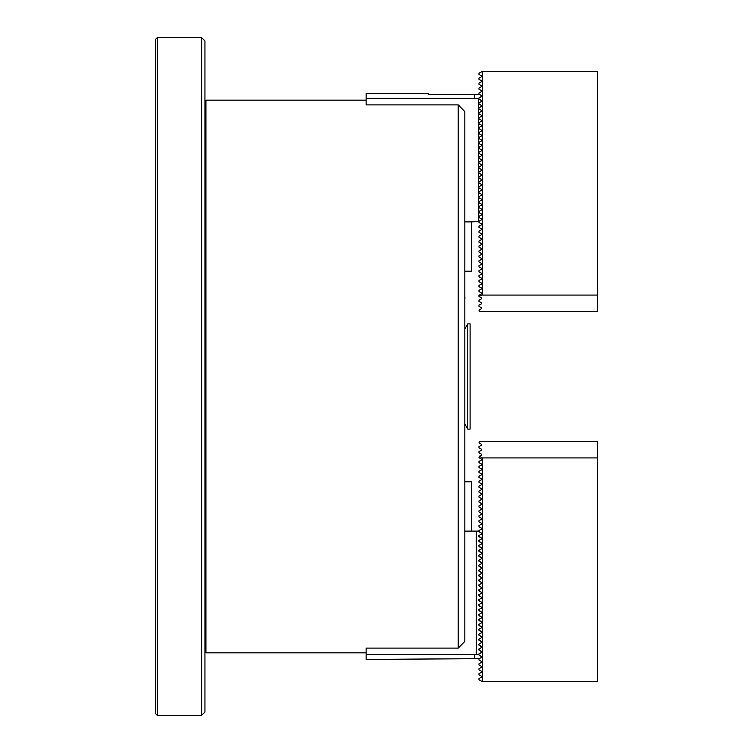 <?xml version="1.0" encoding="UTF-8"?>
<svg xmlns="http://www.w3.org/2000/svg" width="753" height="753" viewBox="0 0 753 753"><rect width="100%" height="100%" fill="white"/><g stroke="black" fill="none" stroke-linecap="round" stroke-linejoin="round"><path stroke-width="1.13" d="M204.938 651.853L205.927 652.842L366.137 652.842M204.938 101.147L205.927 100.158L205.927 652.842M481.28 583.509L478.484 585.119L481.28 587.302L481.28 588.441L478.484 590.051L481.28 592.235L481.28 593.373L478.484 594.983L481.28 597.167L481.28 598.306L478.484 599.925L481.28 602.108L481.28 603.238L478.484 604.857L481.28 607.04L481.28 608.179L478.484 609.789L481.28 611.973L481.28 613.111L478.484 614.73L481.28 616.905L481.28 618.044L478.484 619.663L481.28 621.846L481.28 622.985L478.484 624.595L481.28 626.778L481.28 627.917L478.484 629.527L481.28 631.711L481.28 632.849L478.484 634.468L481.28 636.643L481.28 637.782L478.484 639.401L481.28 641.584L481.28 642.723L478.484 644.333L481.28 646.516L481.28 647.655L478.484 649.265L481.28 651.449L481.28 652.587L477.986 654.489L474.701 654.592L366.137 654.592L366.137 648.098L458.248 648.098L458.248 104.902L366.137 104.902L366.137 98.408L474.701 98.408L474.701 94.294L428.645 94.294L428.645 93.579L366.137 93.579L366.137 98.408M205.927 100.158L366.137 100.158M458.248 104.902L464.827 111.595L464.827 641.405L458.248 648.098M478.428 98.765L481.28 100.413L481.28 101.551L478.428 103.199L478.428 98.765L474.701 98.408M481.28 105.345L481.28 106.484L478.428 108.14L478.428 103.688L481.28 105.345M481.28 110.277L481.28 111.416L478.428 113.072L478.428 108.63L481.28 110.277M481.28 115.218L481.28 116.357L478.428 118.005L478.428 113.562L481.28 115.209M481.28 120.151L481.28 121.289L478.428 122.937L478.428 118.494L481.28 120.151M481.28 125.083L481.28 126.222L478.428 127.878L478.428 123.426L481.28 125.083M481.28 130.015L481.28 131.154L478.428 132.81L478.428 128.368L481.28 130.015M481.28 134.956L481.28 136.095L478.428 137.743L478.428 133.3L481.28 134.956M481.28 139.889L481.28 141.027L478.428 142.684L478.428 138.232L481.28 139.889M481.28 144.821L481.28 145.96L478.428 147.616L478.428 143.164L481.28 144.821M481.28 149.762L481.28 150.892L478.428 152.548L478.428 148.106L481.28 149.753M481.28 154.694L481.28 155.833L478.428 157.481L478.428 153.038L481.28 154.694M481.28 159.627L481.28 160.766L478.428 162.422L478.428 157.97L481.28 159.627M481.28 164.559L481.28 165.698L478.428 167.354L478.428 162.912L481.28 164.559M481.28 169.5L481.28 170.63L478.428 172.286L478.428 167.844L481.28 169.491M481.28 174.432L481.28 175.571L478.428 177.219L478.428 172.776L481.28 174.432M481.28 179.365L481.28 180.504L478.428 182.16L478.428 177.708L481.28 179.365M481.28 184.297L481.28 185.436L478.428 187.092L478.428 182.65L481.28 184.297M481.28 189.238L481.28 190.377L478.428 192.024L478.428 187.582L481.28 189.238M481.28 194.17L481.28 195.309L478.428 196.966L478.428 192.514L481.28 194.17M481.28 199.103L481.28 200.242L478.428 201.898L478.428 197.446L481.28 199.103M481.28 204.044L481.28 205.174L478.428 206.83L478.428 202.388L481.28 204.035M481.28 208.976L481.28 210.115L478.428 211.762L478.428 207.32L481.28 208.976M481.28 213.908L481.28 215.047L478.428 216.704L478.428 212.252L481.28 213.908M478.428 217.184L481.28 218.841L481.28 219.98L478.428 221.636L478.428 216.704M464.827 271.231L471.406 271.231L471.406 221.881L478.428 221.636M478.428 212.252L478.428 211.762M478.428 207.32L478.428 206.83M478.428 202.388L478.428 201.898M478.428 197.446L478.428 196.966M478.428 192.514L478.428 192.024M478.428 187.582L478.428 187.092M478.428 182.65L478.428 182.16M478.428 177.708L478.428 177.219M478.428 172.776L478.428 172.286M478.428 167.844L478.428 167.354M478.428 162.912L478.428 162.422M478.428 157.97L478.428 157.481M478.428 153.038L478.428 152.548M478.428 148.106L478.428 147.616M478.428 143.164L478.428 142.684M478.428 138.232L478.428 137.743M478.428 133.3L478.428 132.81M478.428 128.368L478.428 127.878M478.428 123.426L478.428 122.937M478.428 118.494L478.428 118.005M478.428 113.562L478.428 113.072M478.428 108.63L478.428 108.14M478.428 103.688L478.428 103.199M478.484 216.657L478.484 217.231M157.236 715.35L155.589 713.703L155.589 39.297L157.236 37.65L157.236 715.35L201.644 715.35L201.644 37.65L204.938 40.944L204.938 712.056L201.644 715.35M157.236 37.65L201.644 37.65M467.792 323.865L467.792 429.135L470.098 429.135L470.098 323.865L467.792 323.865L464.827 328.995M471.406 221.881L464.827 221.881M479.416 94.398L474.701 94.398M482.268 295.082L482.268 71.375L478.974 73.267L478.974 74.406L481.289 75.742L481.289 76.872L478.974 78.199L478.974 79.347L481.289 80.675L481.289 81.804L478.974 83.141L478.974 84.28L481.289 85.607L481.289 86.736L478.974 88.073L478.974 89.212L481.289 90.548L481.289 91.678L478.974 93.005L478.974 94.144L481.289 95.48L481.289 96.61L478.974 97.946L478.974 99.085L481.289 100.413L481.289 101.542L478.974 102.879L478.974 104.018L481.289 105.354L481.289 106.474L478.974 107.811L478.974 108.95L481.289 110.286L481.289 111.416L478.974 112.743L478.974 113.882L481.289 115.218L481.289 116.348L478.974 117.684L478.974 118.823L481.289 120.151L481.289 121.28L478.974 122.617L478.974 123.756L481.289 125.092L481.289 126.222L478.974 127.549L478.974 128.688L481.289 130.024L481.289 131.154L478.974 132.481L478.974 133.62L481.289 134.956L481.289 136.086L478.974 137.423L478.974 138.561L481.289 139.889L481.289 141.018L478.974 142.355L478.974 143.494L481.289 144.83L481.289 145.96L478.974 147.287L478.974 148.426L481.289 149.762L481.289 150.892L478.974 152.228L478.974 153.358L481.289 154.694L481.289 155.824L478.974 157.161L478.974 158.299L481.289 159.636L481.289 160.756L478.974 162.093L478.974 163.232L481.289 164.568L481.289 165.698L478.974 167.025L478.974 168.164L481.289 169.5L481.289 170.63L478.974 171.966L478.974 173.105L481.289 174.432L481.289 175.562L478.974 176.899L478.974 178.037L481.289 179.374L481.289 180.504L478.974 181.831L478.974 182.97L481.289 184.306L481.289 185.436L478.974 186.763L478.974 187.902L481.289 189.238L481.289 190.368L478.974 191.704L478.974 192.843L481.289 194.17L481.289 195.3L478.974 196.637L478.974 197.775L481.289 199.112L481.289 200.242L478.974 201.569L478.974 202.708L481.289 204.044L481.289 205.174L478.974 206.51L478.974 207.64L481.289 208.976L481.289 210.106L478.974 211.442L478.974 212.581L481.289 213.918L481.289 215.038L478.974 216.375L478.974 217.513L481.289 218.85L481.289 219.98L478.974 221.307L478.974 222.446L481.289 223.782L481.289 224.912L478.974 226.248L478.974 227.387L481.289 228.714L481.289 229.844L478.974 231.18L478.974 232.319L481.289 233.656L481.289 234.785L478.974 236.113L478.974 237.251L481.289 238.588L481.289 239.718L478.974 241.045L478.974 242.193L481.289 243.52L481.289 244.65L478.974 245.986L478.974 247.125L481.289 248.452L481.289 249.582L478.974 250.918L478.974 252.057L481.289 253.394L481.289 254.523L478.974 255.851L478.974 256.989L481.289 258.326L481.289 259.456L478.974 260.792L478.974 261.931L481.289 263.258L481.289 264.388L478.974 265.724L478.974 266.863L481.289 268.2L481.289 269.32L478.974 270.656L478.974 271.795L481.289 273.132L481.289 274.261L478.974 275.589L478.974 276.728L481.289 278.064L481.289 279.194L478.974 280.53L478.974 281.669L481.289 282.996L481.289 284.126L478.974 285.462L478.974 286.601L481.289 287.938L481.289 289.067L478.974 290.394L478.974 291.533L481.289 292.87L481.289 293.999L478.974 295.327L478.974 296.475L482.268 295.082L597.411 295.082L597.411 311.526L479.416 311.526L478.974 310.132L481.289 308.805L481.289 307.676L481.289 308.805M481.289 307.676L478.974 306.339L478.974 305.2L481.289 303.864L481.289 302.734L481.289 303.864M481.289 302.734L478.974 301.407L478.974 300.268L481.289 298.932L481.289 297.802L481.289 298.932M597.411 295.082L597.411 71.375L482.268 71.375M481.609 71.375L481.289 71.94M481.289 75.742L481.289 76.872M481.289 80.675L481.289 81.804M481.289 85.607L481.289 86.736M481.289 90.548L481.289 91.678M481.289 213.918L481.289 215.038M481.289 218.85L481.289 219.98M481.289 223.782L481.289 224.912M481.289 228.714L481.289 229.844M481.289 233.656L481.289 234.785M481.289 238.588L481.289 239.718M481.289 243.52L481.289 244.65M481.289 248.452L481.289 249.582M481.289 253.394L481.289 254.523M481.289 258.326L481.289 259.456M481.289 263.258L481.289 264.388M481.289 268.2L481.289 269.32M481.289 273.132L481.289 274.261M481.289 278.064L481.289 279.194M481.289 282.996L481.289 284.126M481.289 287.938L481.289 289.067M481.289 292.87L481.289 293.999M481.289 297.802L479.445 296.738M464.827 531.119L471.406 531.119L471.406 481.769L464.827 481.769M481.28 548.965L478.484 550.575L481.28 552.758L481.28 553.897L478.484 555.507L481.28 557.691L481.28 558.83L478.484 560.448L481.28 562.623L481.28 563.762L478.484 565.381L481.28 567.564L481.28 568.703L478.484 570.313L481.28 572.496L481.28 573.635L478.484 575.245L481.28 577.429L481.28 578.568L478.484 580.187L481.28 582.37L481.28 583.5M471.406 531.119L478.324 531.119L481.28 533.02L481.28 534.159L478.484 535.769L481.28 537.953L481.28 539.092L478.484 540.701L481.28 542.885L481.28 544.024L478.484 545.643L481.28 547.826L481.28 548.956M476.348 654.489L476.348 531.119M366.137 654.592L366.137 659.421L474.701 658.706L474.701 654.592M478.484 535.769L478.484 536.343M481.289 444.195L481.289 445.324L481.289 444.195L478.974 442.868L479.416 441.474L597.411 441.474L597.411 681.625L482.268 681.625L482.268 457.918L479.445 456.262L478.974 457.673L481.289 459.001L481.289 460.13L478.974 461.467L478.974 462.606L481.289 463.933L481.289 465.062L478.974 466.399L478.974 467.538L481.289 468.874L481.289 470.004L478.974 471.331L478.974 472.47L481.289 473.806L481.289 474.936L478.974 476.273L478.974 477.411L481.289 478.739L481.289 479.868L478.974 481.205L478.974 482.344L481.289 483.68L481.289 484.8L478.974 486.137L478.974 487.276L481.289 488.612L481.289 489.742L478.974 491.069L478.974 492.208L481.289 493.544L481.289 494.674L478.974 496.011L478.974 497.149L481.289 498.477L481.289 499.606L478.974 500.943L478.974 502.082L481.289 503.418L481.289 504.548L478.974 505.875L478.974 507.014L481.289 508.35L481.289 509.48L478.974 510.807L478.974 511.955L481.289 513.282L481.289 514.412L478.974 515.749L478.974 516.887L481.289 518.215L481.289 519.344L478.974 520.681L478.974 521.82L481.289 523.156L481.289 524.286L478.974 525.613L478.974 526.752L481.289 528.088L481.289 529.218L478.974 530.554L478.974 531.693L481.289 533.02L481.289 534.15L478.974 535.487L478.974 536.625L481.289 537.962L481.289 539.082L478.974 540.419L478.974 541.558L481.289 542.894L481.289 544.024L478.974 545.351L478.974 546.49L481.289 547.826L481.289 548.956L478.974 550.292L478.974 551.431L481.289 552.758L481.289 553.888L478.974 555.225L478.974 556.363L481.289 557.7L481.289 558.83L478.974 560.157L478.974 561.296L481.289 562.632L481.289 563.762L478.974 565.089L478.974 566.237L481.289 567.564L481.289 568.694L478.974 570.03L478.974 571.169L481.289 572.496L481.289 573.626L478.974 574.963L478.974 576.101L481.289 577.438L481.289 578.568L478.974 579.895L478.974 581.034L481.289 582.37L481.289 583.5L478.974 584.836L478.974 585.975L481.289 587.302L481.289 588.432L478.974 589.768L478.974 590.907L481.289 592.244L481.289 593.364L478.974 594.701L478.974 595.839L481.289 597.176L481.289 598.306L478.974 599.633L478.974 600.772L481.289 602.108L481.289 603.238L478.974 604.574L478.974 605.713L481.289 607.04L481.289 608.17L478.974 609.506L478.974 610.645L481.289 611.982L481.289 613.111L478.974 614.439L478.974 615.577L481.289 616.914L481.289 618.044L478.974 619.371L478.974 620.519L481.289 621.846L481.289 622.976L478.974 624.312L478.974 625.451L481.289 626.778L481.289 627.908L478.974 629.244L478.974 630.383L481.289 631.72L481.289 632.849L478.974 634.177L478.974 635.316L481.289 636.652L481.289 637.782L478.974 639.118L478.974 640.257L481.289 641.584L481.289 642.714L478.974 644.05L478.974 645.189L481.289 646.526L481.289 647.646L478.974 648.982L478.974 650.121L481.289 651.458L481.289 652.587L478.974 653.915L478.974 655.054L481.289 656.39L481.289 657.52L478.974 658.856L478.974 659.995L481.289 661.322L481.289 662.452L478.974 663.788L478.974 664.927L481.289 666.264L481.289 667.393L478.974 668.72L478.974 669.859L481.289 671.196L481.289 672.325L478.974 673.653L478.974 674.801L481.289 676.128L481.289 677.258L478.974 678.594L478.974 679.733L482.268 681.625M481.289 449.136L481.289 450.266L481.289 449.136L478.974 447.8L478.974 446.661L481.289 445.324M481.289 454.068L481.289 455.198L481.289 454.068L478.974 452.732L478.974 451.593L481.289 450.266M481.289 459.001L481.289 460.13M481.289 463.933L481.289 465.062M481.289 468.874L481.289 470.004M481.289 473.806L481.289 474.936M481.289 478.739L481.289 479.868M481.289 483.68L481.289 484.8M481.289 488.612L481.289 489.742M481.289 493.544L481.289 494.674M481.289 498.477L481.289 499.606M481.289 503.418L481.289 504.548M481.289 508.35L481.289 509.48M481.289 513.282L481.289 514.412M481.289 518.215L481.289 519.344M481.289 523.156L481.289 524.286M481.289 528.088L481.289 529.218M481.289 533.02L481.289 534.15M481.289 537.962L481.289 539.082M481.289 661.322L481.289 662.452M481.289 666.264L481.289 667.393M481.289 671.196L481.289 672.325M481.289 676.128L481.289 677.258M482.268 457.918L597.411 457.918M479.445 456.262L481.289 455.198M474.701 658.602L479.416 658.602M471.406 226.813L471.406 246.551M471.576 506.449L471.406 526.187M464.827 424.005L467.792 429.135M464.827 298.932A7.897 7.897 0 0 0 464.827 296.55"/></g></svg>
